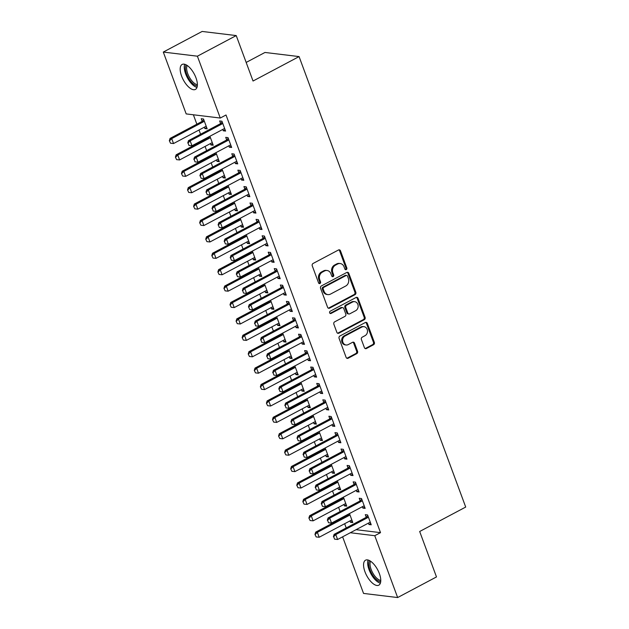 <?xml version="1.0" encoding="UTF-8"?>
<svg xmlns="http://www.w3.org/2000/svg" width="629" height="629" viewBox="0 0 629 629"><rect width="100%" height="100%" fill="white"/><g stroke="black" fill="none" stroke-linecap="round" stroke-linejoin="round"><path stroke-width="0.94" d="M346.249 269.605A1.242 1.069 96.9 0 0 346.823 267.954L340.493 250.845A1.777 1.525 96.9 0 0 338.488 249.98L313.069 263.472A1.777 1.525 96.9 0 0 312.259 265.831L318.589 282.94A1.242 1.069 96.9 0 0 320.562 281.894L319.744 279.677A5.692 4.89 96.9 0 1 322.355 272.129L324.47 271.005A5.692 4.89 96.9 0 1 327.064 270.501A5.692 4.89 96.9 0 1 330.893 273.757L331.719 275.974A1.242 1.069 96.9 0 0 333.692 274.92L332.875 272.711A5.692 4.89 96.9 0 1 335.485 265.155L337.6 264.031A5.692 4.89 96.9 0 1 340.195 263.535A5.692 4.89 96.9 0 1 344.032 266.79L344.849 269A1.242 1.069 96.9 0 0 346.249 269.605M345.242 269.534A1.242 1.069 96.9 0 0 345.903 267.844L339.574 250.735A1.777 1.525 96.9 0 0 338.827 249.855M318.974 283.475A1.242 1.069 96.9 0 0 319.642 281.784L318.824 279.567L319.744 279.677M332.112 276.508A1.242 1.069 96.9 0 0 332.772 274.81L331.955 272.593L332.875 272.711M364.977 571.808A14.137 6.211 62 0 1 365.535 560.195A14.137 6.211 62 0 1 379.35 573.554A14.137 6.211 62 0 1 378.792 585.174A14.137 6.211 62 0 1 364.977 571.808M181.592 76.062A14.137 6.211 62 0 1 182.151 64.441A14.137 6.211 62 0 1 195.965 77.807A14.137 6.211 62 0 1 195.407 89.42A14.137 6.211 62 0 1 181.592 76.062M364.403 347.672A1.777 1.525 96.9 0 0 366.408 348.529L373.54 344.747A1.777 1.525 96.9 0 0 374.357 342.388L367.328 323.385A1.777 1.525 96.9 0 0 365.323 322.52L339.904 336.012A1.777 1.525 96.9 0 0 339.086 338.371L346.115 357.374A1.777 1.525 96.9 0 0 348.128 358.239L356.737 353.663A1.777 1.525 96.9 0 0 357.555 351.304L354.544 343.175A1.777 1.525 96.9 0 0 352.539 342.31L348.269 344.582A4.757 4.088 96.9 0 1 346.099 344.999A4.757 4.088 96.9 0 1 342.608 341.06A4.757 4.088 96.9 0 1 345.085 335.965L361.817 327.08A4.757 4.088 96.9 0 1 363.979 326.663A4.757 4.088 96.9 0 1 367.47 330.602A4.757 4.088 96.9 0 1 365.001 335.697L362.21 337.175A1.777 1.525 96.9 0 0 361.392 339.534L364.403 347.672M356.061 529.689L380.521 532.653L226.023 114.989L220.268 118.04L186.176 113.912L163.296 52.065L197.396 56.193L220.268 118.04M380.521 532.653L374.766 535.704L397.646 597.55L363.546 593.422L342.616 536.828M163.296 52.065L202.137 31.45L236.229 35.578L253.039 81.023L299.074 56.586L465.704 507.06L419.677 531.489L436.487 576.935L397.646 597.55M236.229 35.578L197.396 56.193M355.015 294.663A1.777 1.525 96.9 0 0 355.833 292.304L348.804 273.308A1.777 1.525 96.9 0 0 346.799 272.443L321.38 285.936A1.777 1.525 96.9 0 0 320.562 288.294L327.591 307.298A1.777 1.525 96.9 0 0 329.604 308.155L355.015 294.663L354.096 294.553A1.777 1.525 96.9 0 0 354.913 292.194L347.884 273.198A1.777 1.525 96.9 0 0 347.137 272.318M358.066 298.343L365.095 317.346A1.777 1.525 96.9 0 1 364.277 319.705L338.866 333.197A1.777 1.525 96.9 0 1 336.853 332.332L333.85 324.202A1.777 1.525 96.9 0 1 334.667 321.844L344.975 316.371A1.777 1.525 96.9 0 0 345.785 314.013L343.796 308.619A1.777 1.525 96.9 0 0 341.783 307.762L331.051 313.454A1.242 1.069 96.9 0 1 330.217 311.198L356.061 297.486A1.777 1.525 96.9 0 1 358.066 298.343L357.146 298.232L364.175 317.236L365.095 317.346M299.074 56.586L264.974 52.459L246.167 62.436M362.351 506.722L362.862 508.106L365.166 508.381L361.526 498.538L359.222 498.262L360.158 500.802M341.563 498.129L341.728 498.569M343.914 504.489L344.425 505.873L346.264 504.89M343.403 497.154L346.728 506.148L344.425 505.873M350.211 473.912L350.723 475.296L353.026 475.571L349.386 465.727L347.082 465.452L348.018 467.992M329.431 465.318L329.588 465.759M331.782 471.679L332.293 473.063L334.133 472.088M331.271 464.344L334.597 473.338L332.293 473.063M338.072 441.102L338.583 442.486L340.887 442.761L337.246 432.917L334.942 432.642L335.886 435.182M317.291 432.508L317.456 432.949M319.642 438.869L320.153 440.253L321.993 439.278M319.131 431.533L322.457 440.528L320.153 440.253M325.94 408.292L326.451 409.676L328.755 409.951L325.114 400.115L322.811 399.832L323.746 402.371M305.151 399.698L305.317 400.138M307.51 406.059L308.021 407.443L309.861 406.468M306.991 398.723L310.325 407.726L308.021 407.443M313.8 375.482L314.311 376.865L316.615 377.148L312.975 367.305L310.671 367.022L311.614 369.561M293.02 366.888L293.177 367.328M295.371 373.249L295.882 374.632L297.721 373.657M294.859 365.913L298.185 374.915L295.882 374.632M301.668 342.679L302.179 344.055L304.483 344.338L300.843 334.494L298.539 334.211L299.475 336.751M280.88 334.085L281.045 334.518M283.231 340.446L283.742 341.822L285.582 340.847M282.72 333.103L286.046 342.105L283.742 341.822M289.529 309.869L290.04 311.245L292.343 311.528L288.703 301.684L286.399 301.401L287.335 303.941M268.748 301.275L268.905 301.708M271.099 307.636L271.61 309.012L273.45 308.037M270.588 300.3L273.914 309.295L271.61 309.012M277.389 277.059L277.9 278.435L280.204 278.718L276.563 268.874L274.26 268.599L275.203 271.138M256.608 268.465L256.774 268.905M258.959 274.826L259.47 276.202L261.31 275.227M258.448 267.49L261.774 276.485L259.47 276.202M265.257 244.249L265.768 245.632L268.072 245.908L264.432 236.064L262.128 235.789L263.064 238.328M244.469 235.655L244.634 236.095M246.827 242.016L247.339 243.399L249.178 242.417M246.309 234.68L249.642 243.675L247.339 243.399M253.117 211.438L253.629 212.822L255.932 213.097L252.292 203.253L249.988 202.978L250.932 205.518M232.337 202.845L232.494 203.285M234.688 209.205L235.199 210.589L237.039 209.614M234.177 201.87L237.503 210.864L235.199 210.589M240.986 178.628L241.497 180.012L243.8 180.287L240.16 170.443L237.856 170.168L238.792 172.708M220.197 170.034L220.362 170.475M222.556 176.395L223.059 177.779L224.899 176.804M222.037 169.059L225.363 178.054L223.059 177.779M228.846 145.818L229.357 147.202L231.661 147.477L228.02 137.641L225.717 137.358L226.652 139.897M208.065 137.224L208.223 137.665M210.416 143.585L210.927 144.969L212.767 143.994M209.905 136.249L213.231 145.244L210.927 144.969M193.378 114.785L196.861 124.188M199.016 130.014L200.572 134.236M202.727 140.055L202.923 140.597M205.078 146.415L206.642 150.638M208.797 156.464L208.993 156.998M211.147 162.825L212.712 167.039M214.866 172.865L215.063 173.4M217.217 179.226L218.782 183.448M220.936 189.274L221.133 189.809M223.287 195.635L224.844 199.849M226.998 205.675L227.203 206.21M229.357 212.036L230.914 216.258M233.068 222.084L233.265 222.619M235.419 228.445L236.984 232.659M239.138 238.485L239.334 239.02M241.489 244.846L243.053 249.068M245.208 254.894L245.404 255.429M247.559 261.255L249.123 265.469M251.278 271.296L251.474 271.83M253.629 277.656L255.185 281.878M257.34 287.697L257.544 288.239M259.698 294.058L261.255 298.28M263.409 304.106L263.606 304.64M265.76 310.467L267.325 314.681M269.479 320.507L269.676 321.042M271.83 326.868L273.395 331.09M275.549 336.916L275.746 337.451M277.9 343.277L279.457 347.491M281.619 353.317L281.816 353.852M283.97 359.678L285.527 363.9M287.681 369.726L287.885 370.261M290.04 376.087L291.597 380.301M293.751 386.127L293.947 386.662M296.102 392.488L297.666 396.71M299.821 402.536L300.017 403.071M302.172 408.897L303.736 413.111M305.891 418.938L306.087 419.472M308.241 425.298L309.798 429.521M311.96 435.339L312.157 435.873M314.311 441.7L315.868 445.922M318.022 451.748L318.227 452.282M320.381 458.109L321.938 462.323M324.092 468.149L324.289 468.684M326.443 474.51L328.008 478.732M330.162 484.558L330.359 485.093M332.513 490.919L334.078 495.133M336.232 500.959L336.429 501.494M338.583 507.32L340.14 511.542M342.302 517.368L342.498 517.903M344.653 523.729L346.209 527.943M204.346 127.184L204.857 128.56L207.161 128.843L203.521 118.999L201.217 118.724L202.153 121.263M222.776 129.417L223.287 130.793L225.591 131.076L221.951 121.232L219.647 120.957L220.59 123.496M214.127 153.633L214.292 154.074M216.486 159.994L216.997 161.37L218.837 160.395M215.967 152.658L219.301 161.653L216.997 161.37M234.916 162.227L235.427 163.603L237.731 163.886L234.09 154.042L231.787 153.759L232.722 156.299M226.267 186.443L226.432 186.876M228.618 192.804L229.129 194.18L230.969 193.205M228.107 185.461L231.433 194.463L229.129 194.18M247.048 195.037L247.559 196.413L249.862 196.696L246.222 186.852L243.918 186.569L244.862 189.109M238.407 219.254L238.564 219.686M240.758 225.614L241.269 226.99L243.108 226.015M240.247 218.271L243.572 227.273L241.269 226.99M259.187 227.84L259.698 229.223L262.002 229.506L258.362 219.663L256.058 219.379L256.994 221.919M250.539 252.056L250.704 252.496M252.889 258.417L253.401 259.801L255.24 258.826M252.378 251.081L255.704 260.084L253.401 259.801M271.327 260.65L271.838 262.034L274.142 262.309L270.501 252.473L268.198 252.19L269.133 254.729M262.678 284.866L262.836 285.307M265.029 291.227L265.54 292.611L267.38 291.636M264.518 283.891L267.844 292.886L265.54 292.611M283.459 293.46L283.97 294.844L286.274 295.119L282.633 285.275L280.33 285L281.273 287.539M274.81 317.676L274.975 318.117M277.169 324.037L277.68 325.421L279.52 324.446M276.65 316.702L279.984 325.696L277.68 325.421M295.599 326.27L296.11 327.654L298.413 327.929L294.773 318.085L292.469 317.81L293.405 320.35M286.95 350.487L287.115 350.927M289.301 356.847L289.812 358.231L291.652 357.248M288.79 349.512L292.115 358.506L289.812 358.231M307.73 359.08L308.241 360.464L310.545 360.739L306.905 350.896L304.601 350.62L305.545 353.16M299.089 383.297L299.247 383.737M301.44 389.658L301.951 391.041L303.791 390.059M300.929 382.322L304.255 391.317L301.951 391.041M319.87 391.891L320.381 393.274L322.685 393.55L319.045 383.706L316.741 383.431L317.676 385.97M311.221 416.107L311.386 416.547M313.572 422.468L314.083 423.844L315.923 422.869M313.061 415.132L316.387 424.127L314.083 423.844M332.01 424.701L332.521 426.077L334.825 426.36L331.184 416.516L328.881 416.241L329.816 418.78M323.361 448.917L323.518 449.35M325.712 455.278L326.223 456.654L328.063 455.679M325.201 447.942L328.527 456.937L326.223 456.654M344.142 457.511L344.653 458.887L346.956 459.17L343.316 449.326L341.012 449.043L341.956 451.583M335.493 481.728L335.658 482.16M337.852 488.088L338.363 489.464L340.203 488.489M337.333 480.745L340.666 489.747L338.363 489.464M356.281 490.321L356.792 491.697L359.096 491.98L355.456 482.136L353.152 481.853L354.088 484.393M347.633 514.53L347.798 514.97M349.983 520.891L350.495 522.274L352.334 521.299M349.472 513.555L352.798 522.557L350.495 522.274M368.413 523.124L368.924 524.507L371.228 524.79L367.588 514.947L365.284 514.664L366.227 517.203M350.306 532.739L374.766 535.704M204.857 128.56L206.697 127.585M223.287 130.793L225.127 129.818M229.357 147.202L231.197 146.227M235.427 163.603L237.267 162.628M241.497 180.012L243.337 179.037M247.559 196.413L249.398 195.438M253.629 212.822L255.468 211.839M259.698 229.223L261.538 228.248M265.768 245.632L267.608 244.65M271.838 262.034L273.678 261.059M277.9 278.435L279.74 277.46M283.97 294.844L285.81 293.869M290.04 311.245L291.88 310.27M296.11 327.654L297.949 326.679M302.179 344.055L304.019 343.08M308.241 360.464L310.081 359.481M314.311 376.865L316.151 375.89M320.381 393.274L322.221 392.292M326.451 409.676L328.291 408.701M332.521 426.077L334.361 425.102M338.583 442.486L340.423 441.511M344.653 458.887L346.493 457.912M350.723 475.296L352.562 474.321M356.792 491.697L358.632 490.722M362.862 508.106L364.702 507.123M368.924 524.507L370.764 523.532M340.195 263.535L339.275 263.417A5.692 4.89 96.9 0 0 336.68 263.921L337.6 264.031M331.955 272.593A5.692 4.89 96.9 0 1 334.565 265.045L336.68 263.921M327.064 270.501L326.144 270.391A5.692 4.89 96.9 0 0 323.55 270.895L324.47 271.005M318.824 279.567A5.692 4.89 96.9 0 1 321.435 272.019L323.55 270.895M328.338 308.171A1.777 1.525 96.9 0 0 328.676 308.045L354.096 294.553M347.483 276.123A1.242 1.069 96.9 0 0 346.076 275.526L323.77 287.367A1.242 1.069 96.9 0 0 323.196 289.018L324.061 291.353A5.692 4.89 96.9 0 0 327.898 294.608A5.692 4.89 96.9 0 0 330.484 294.105L345.738 286.014A5.692 4.89 96.9 0 0 348.348 278.458L347.483 276.123M346.642 275.416L345.722 275.305A1.242 1.069 96.9 0 0 345.156 275.416L346.076 275.526M327.898 294.608L326.97 294.498A5.692 4.89 96.9 0 1 323.141 291.243L322.276 288.908A1.242 1.069 96.9 0 1 322.85 287.256L345.156 275.416M337.6 333.213A1.777 1.525 96.9 0 0 337.946 333.087L363.358 319.595A1.777 1.525 96.9 0 0 364.175 317.236M342.593 307.605L341.673 307.487A1.777 1.525 96.9 0 0 340.863 307.644L330.131 313.344L331.051 313.454M355.668 310.695A4.757 4.088 96.9 0 0 358.137 305.6A4.757 4.088 96.9 0 0 354.646 301.661A4.757 4.088 96.9 0 0 352.484 302.077L346.587 305.207A1.777 1.525 96.9 0 0 345.769 307.573L347.766 312.967A1.777 1.525 96.9 0 0 349.771 313.824L355.668 310.695M354.646 301.661L353.726 301.55A4.757 4.088 96.9 0 0 351.556 301.967L352.484 302.077M348.961 313.981L348.041 313.871A1.777 1.525 96.9 0 1 346.846 312.849L344.849 307.455A1.777 1.525 96.9 0 1 345.667 305.096L351.556 301.967M357.146 298.232A1.777 1.525 96.9 0 0 356.399 297.352M363.979 326.663L363.059 326.553A4.757 4.088 96.9 0 0 360.889 326.97L361.817 327.08M346.099 344.999L345.179 344.889A4.757 4.088 96.9 0 1 341.689 340.942A4.757 4.088 96.9 0 1 344.157 335.855L360.889 326.97M346.862 358.255A1.777 1.525 96.9 0 0 347.208 358.121L355.817 353.553A1.777 1.525 96.9 0 0 356.635 351.194L353.624 343.064A1.777 1.525 96.9 0 0 352.877 342.184M365.15 348.545A1.777 1.525 96.9 0 0 365.488 348.419L372.62 344.629A1.777 1.525 96.9 0 0 373.437 342.27L366.408 323.275A1.777 1.525 96.9 0 0 365.661 322.394M203.749 119.62L202.106 121.311A1.816 1.557 -83.1 0 1 201.705 121.617L170.058 138.419L171.717 138.616L173.533 143.538L205.18 126.743A1.816 1.557 -83.1 0 1 205.644 126.586L206.288 126.492M169.335 140.723L170.522 143.215L169.335 140.723L170.058 138.419M204.26 121.004L203.765 121.507A1.816 1.557 -83.1 0 1 203.364 121.822L171.717 138.616L169.61 140.754M173.533 143.538L170.522 143.215M188.04 142.987L188.952 145.448L188.04 142.987L190.147 140.849L188.488 140.652L220.134 123.85A1.816 1.557 96.9 0 0 220.543 123.543L222.179 121.853M224.726 128.725L224.073 128.819A1.816 1.557 96.9 0 0 223.609 128.976L191.963 145.771L190.147 140.849L221.793 124.055A1.816 1.557 96.9 0 0 222.202 123.74L222.69 123.237M188.952 145.448L191.963 145.771M188.488 140.652L187.764 142.956M209.268 136.587L208.175 137.712A1.816 1.557 -83.1 0 1 207.767 138.026L176.128 154.82L177.787 155.025L179.603 159.947L211.25 143.145A1.816 1.557 -83.1 0 1 211.714 142.987L212.358 142.893M175.405 157.124L176.584 159.624L175.405 157.124L176.128 154.82M210.33 137.405L209.834 137.916A1.816 1.557 -83.1 0 1 209.426 138.223L177.787 155.025L175.68 157.164M179.603 159.947L176.584 159.624M215.338 152.989L214.245 154.121A1.816 1.557 -83.1 0 1 213.836 154.427L182.19 171.222L183.849 171.426L185.673 176.348L217.319 159.546A1.816 1.557 -83.1 0 1 217.783 159.396L218.428 159.302M181.466 173.533L182.654 176.026L181.466 173.533L182.19 171.222M216.4 153.814L215.904 154.317A1.816 1.557 -83.1 0 1 215.495 154.632L183.849 171.426L181.742 173.565M185.673 176.348L182.654 176.026M194.109 159.396L195.021 161.857L194.109 159.396L196.217 157.258L194.558 157.053L226.204 140.251A1.816 1.557 96.9 0 0 226.605 139.945L228.248 138.254M230.788 145.126L230.143 145.22A1.816 1.557 96.9 0 0 229.679 145.378L198.033 162.172L196.217 157.258L227.863 140.456A1.816 1.557 96.9 0 0 228.264 140.149L228.759 139.638M195.021 161.857L198.033 162.172M194.558 157.053L193.834 159.357M200.179 175.798L201.083 178.259L200.179 175.798L202.279 173.659L200.627 173.455L232.266 156.66A1.816 1.557 96.9 0 0 232.675 156.354L234.318 154.655M236.858 161.535L236.213 161.629A1.816 1.557 96.9 0 0 235.749 161.779L204.103 178.581L202.279 173.659L233.925 156.857A1.816 1.557 96.9 0 0 234.334 156.55L234.829 156.039M201.083 178.259L204.103 178.581M200.627 173.455L199.896 175.766M197.317 85.898A12.234 5.378 62 0 1 193.245 84.011A12.234 5.378 62 0 1 186.145 64.842M187.19 65.471A11.33 4.977 -118 0 0 193.929 82.942A11.33 4.977 -118 0 0 197.388 84.671M184.698 64.268A14.05 6.172 -118 0 0 193.307 85.371A14.05 6.172 -118 0 0 196.987 87.415M380.702 581.644A12.234 5.378 62 0 1 376.629 579.757A12.234 5.378 62 0 1 369.53 560.588M370.575 561.217A11.33 4.977 -118 0 0 377.314 578.696A11.33 4.977 -118 0 0 380.765 580.425M368.083 560.014A14.05 6.172 -118 0 0 376.692 581.125A14.05 6.172 -118 0 0 380.364 583.162M221.408 169.398L220.315 170.522A1.816 1.557 -83.1 0 1 219.906 170.829L188.26 187.631L189.919 187.827L191.743 192.749L223.389 175.955A1.816 1.557 -83.1 0 1 223.853 175.798L224.498 175.703M187.536 189.934L188.724 192.435L187.536 189.934L188.26 187.631M222.469 170.215L221.974 170.726A1.816 1.557 -83.1 0 1 221.565 171.033L189.919 187.827L187.812 189.974M191.743 192.749L188.724 192.435M227.478 185.799L226.385 186.931A1.816 1.557 -83.1 0 1 225.976 187.238L194.33 204.032L195.989 204.236L197.805 209.158L229.451 192.356A1.816 1.557 -83.1 0 1 229.915 192.207L230.568 192.112M193.606 206.343L194.793 208.836L193.606 206.343L194.33 204.032M228.531 186.616L228.044 187.127A1.816 1.557 -83.1 0 1 227.635 187.434L195.989 204.236L193.881 206.375M197.805 209.158L194.793 208.836M206.241 192.207L207.153 194.66L206.241 192.207L208.348 190.06L206.689 189.864L238.336 173.061A1.816 1.557 96.9 0 0 238.745 172.755L240.388 171.064M242.928 177.936L242.283 178.031A1.816 1.557 96.9 0 0 241.819 178.188L210.172 194.982L208.348 190.06L239.995 173.266A1.816 1.557 96.9 0 0 240.404 172.959L240.899 172.448M207.153 194.66L210.172 194.982M206.689 189.864L205.966 192.167M212.311 208.608L213.223 211.069L212.311 208.608L214.418 206.469L212.759 206.265L244.406 189.471A1.816 1.557 96.9 0 0 244.815 189.164L246.45 187.466M248.998 194.337L248.353 194.44A1.816 1.557 96.9 0 0 247.889 194.589L216.242 211.391L214.418 206.469L246.065 189.667A1.816 1.557 96.9 0 0 246.474 189.36L246.969 188.849M213.223 211.069L216.242 211.391M212.759 206.265L212.036 208.576M233.548 202.2L232.447 203.332A1.816 1.557 -83.1 0 1 232.046 203.639L200.399 220.441L202.058 220.637L203.875 225.559L235.521 208.765A1.816 1.557 -83.1 0 1 235.985 208.608L236.63 208.513M199.676 222.745L200.863 225.237L199.676 222.745L200.399 220.441M234.601 203.025L234.106 203.537A1.816 1.557 -83.1 0 1 233.705 203.843L202.058 220.637L199.951 222.776M203.875 225.559L200.863 225.237M218.381 225.009L219.293 227.47L218.381 225.009L220.488 222.87L218.829 222.674L250.476 205.872A1.816 1.557 96.9 0 0 250.885 205.565L252.52 203.875M255.067 210.746L254.415 210.841A1.816 1.557 96.9 0 0 253.951 210.998L222.304 227.792L220.488 222.87L252.135 206.076A1.816 1.557 96.9 0 0 252.543 205.769L253.031 205.258M219.293 227.47L222.304 227.792M218.829 222.674L218.106 224.978M239.61 218.609L238.517 219.733A1.816 1.557 -83.1 0 1 238.108 220.048L206.469 236.842L208.128 237.047L209.944 241.968L241.591 225.166A1.816 1.557 -83.1 0 1 242.055 225.017L242.7 224.915M205.738 239.154L206.925 241.646L205.738 239.154L206.469 236.842M240.671 219.427L240.176 219.938A1.816 1.557 -83.1 0 1 239.767 220.244L208.128 237.047L206.021 239.185M209.944 241.968L206.925 241.646M224.451 241.418L225.363 243.879L224.451 241.418L226.558 239.279L224.899 239.075L256.546 222.281A1.816 1.557 96.9 0 0 256.947 221.966L258.59 220.276M261.129 227.148L260.485 227.25A1.816 1.557 96.9 0 0 260.021 227.399L228.374 244.201L226.558 239.279L258.204 222.477A1.816 1.557 96.9 0 0 258.605 222.171L259.101 221.66M225.363 243.879L228.374 244.201M224.899 239.075L224.176 241.387M245.68 235.01L244.587 236.142A1.816 1.557 -83.1 0 1 244.178 236.449L212.531 253.251L214.19 253.448L216.014 258.37L247.661 241.575A1.816 1.557 -83.1 0 1 248.125 241.418L248.769 241.324M211.808 255.555L212.995 258.047L211.808 255.555L212.531 253.251M246.741 235.836L246.246 236.339A1.816 1.557 -83.1 0 1 245.837 236.653L214.19 253.448L212.083 255.586M216.014 258.37L212.995 258.047M251.749 251.419L250.657 252.543A1.816 1.557 -83.1 0 1 250.248 252.858L218.601 269.652L220.26 269.857L222.084 274.779L253.731 257.976A1.816 1.557 -83.1 0 1 254.195 257.819L254.839 257.725M217.878 271.964L219.065 274.456L217.878 271.964L218.601 269.652M252.811 252.237L252.315 252.748A1.816 1.557 -83.1 0 1 251.907 253.055L220.26 269.857L218.153 271.995M222.084 274.779L219.065 274.456M257.819 267.82L256.726 268.953A1.816 1.557 -83.1 0 1 256.317 269.259L224.671 286.061L226.33 286.258L228.146 291.18L259.793 274.386A1.816 1.557 -83.1 0 1 260.257 274.228L260.909 274.134M223.948 288.365L225.135 290.857L223.948 288.365L224.671 286.061M258.873 268.646L258.385 269.149A1.816 1.557 -83.1 0 1 257.976 269.464L226.33 286.258L224.223 288.397M228.146 291.18L225.135 290.857M263.889 284.229L262.788 285.354A1.816 1.557 -83.1 0 1 262.387 285.66L230.741 302.463L232.4 302.667L234.216 307.589L265.863 290.787A1.816 1.557 -83.1 0 1 266.326 290.629L266.971 290.535M230.017 304.766L231.205 307.267L230.017 304.766L230.741 302.463M264.943 285.047L264.447 285.558A1.816 1.557 -83.1 0 1 264.046 285.865L232.4 302.667L230.293 304.806M234.216 307.589L231.205 307.267M269.951 300.631L268.858 301.763A1.816 1.557 -83.1 0 1 268.449 302.069L236.811 318.864L238.47 319.068L240.286 323.99L271.932 307.188A1.816 1.557 -83.1 0 1 272.396 307.038L273.041 306.944M236.079 321.175L237.267 323.668L236.079 321.175L236.811 318.864M271.013 301.456L270.517 301.959A1.816 1.557 -83.1 0 1 270.108 302.266L238.47 319.068L236.362 321.207M240.286 323.99L237.267 323.668M276.021 317.04L274.928 318.164A1.816 1.557 -83.1 0 1 274.519 318.471L242.873 335.273L244.532 335.469L246.356 340.391L278.002 323.597A1.816 1.557 -83.1 0 1 278.466 323.44L279.111 323.345M242.149 337.576L243.337 340.077L242.149 337.576L242.873 335.273M277.082 317.857L276.587 318.368A1.816 1.557 -83.1 0 1 276.178 318.675L244.532 335.469L242.424 337.616M246.356 340.391L243.337 340.077M282.091 333.441L280.998 334.573A1.816 1.557 -83.1 0 1 280.589 334.88L248.942 351.674L250.601 351.878L252.426 356.8L284.072 339.998A1.816 1.557 -83.1 0 1 284.536 339.849L285.181 339.746M248.219 353.985L249.406 356.478L248.219 353.985L248.942 351.674M283.152 334.258L282.657 334.77A1.816 1.557 -83.1 0 1 282.248 335.076L250.601 351.878L248.494 354.017M252.426 356.8L249.406 356.478M288.161 349.842L287.068 350.974A1.816 1.557 -83.1 0 1 286.659 351.281L255.012 368.083L256.671 368.279L258.488 373.201L290.134 356.407A1.816 1.557 -83.1 0 1 290.598 356.25L291.251 356.156M254.289 370.387L255.476 372.879L254.289 370.387L255.012 368.083M289.214 350.668L288.727 351.179A1.816 1.557 -83.1 0 1 288.318 351.485L256.671 368.279L254.564 370.418M258.488 373.201L255.476 372.879M294.23 366.251L293.13 367.375A1.816 1.557 -83.1 0 1 292.729 367.69L261.082 384.484L262.741 384.689L264.557 389.61L296.204 372.808A1.816 1.557 -83.1 0 1 296.668 372.659L297.313 372.557M260.359 386.796L261.546 389.288L260.359 386.796L261.082 384.484M295.284 367.069L294.789 367.58A1.816 1.557 -83.1 0 1 294.388 367.886L262.741 384.689L260.634 386.827M264.557 389.61L261.546 389.288M300.292 382.652L299.2 383.784A1.816 1.557 -83.1 0 1 298.791 384.091L267.152 400.893L268.803 401.09L270.627 406.012L302.274 389.217A1.816 1.557 -83.1 0 1 302.738 389.06L303.382 388.966M266.421 403.197L267.608 405.689L266.421 403.197L267.152 400.893M301.354 383.478L300.859 383.981A1.816 1.557 -83.1 0 1 300.45 384.295L268.803 401.09L266.704 403.228M270.627 406.012L267.608 405.689M306.362 399.061L305.269 400.186A1.816 1.557 -83.1 0 1 304.861 400.5L273.214 417.294L274.873 417.499L276.697 422.421L308.344 405.619A1.816 1.557 -83.1 0 1 308.808 405.461L309.452 405.367M272.491 419.598L273.678 422.098L272.491 419.598L273.214 417.294M307.424 399.879L306.928 400.39A1.816 1.557 -83.1 0 1 306.52 400.697L274.873 417.499L272.766 419.637M276.697 422.421L273.678 422.098M312.432 415.462L311.339 416.595A1.816 1.557 -83.1 0 1 310.93 416.901L279.284 433.703L280.943 433.9L282.767 438.822L314.414 422.028A1.816 1.557 -83.1 0 1 314.877 421.87L315.522 421.776M278.561 436.007L279.748 438.499L278.561 436.007L279.284 433.703M313.494 416.288L312.998 416.791A1.816 1.557 -83.1 0 1 312.589 417.106L280.943 433.9L278.836 436.039M282.767 438.822L279.748 438.499M318.502 431.871L317.409 432.996A1.816 1.557 -83.1 0 1 317 433.302L285.354 450.105L287.013 450.309L288.829 455.223L320.476 438.429A1.816 1.557 -83.1 0 1 320.939 438.271L321.592 438.177M284.63 452.408L285.818 454.909L284.63 452.408L285.354 450.105M319.556 432.689L319.068 433.2A1.816 1.557 -83.1 0 1 318.659 433.507L287.013 450.309L284.906 452.448M288.829 455.223L285.818 454.909M324.572 448.273L323.471 449.405A1.816 1.557 -83.1 0 1 323.07 449.711L291.424 466.506L293.083 466.71L294.899 471.632L326.545 454.83A1.816 1.557 -83.1 0 1 327.009 454.681L327.654 454.586M290.7 468.817L291.887 471.31L290.7 468.817L291.424 466.506M325.625 449.09L325.13 449.601A1.816 1.557 -83.1 0 1 324.729 449.908L293.083 466.71L290.975 468.849M294.899 471.632L291.887 471.31M230.521 257.819L231.425 260.28L230.521 257.819L232.62 255.681L230.961 255.484L262.608 238.682A1.816 1.557 96.9 0 0 263.016 238.375L264.66 236.685M267.199 243.557L266.554 243.651A1.816 1.557 96.9 0 0 266.091 243.808L234.444 260.603L232.62 255.681L264.266 238.886A1.816 1.557 96.9 0 0 264.675 238.572L265.171 238.069M231.425 260.28L234.444 260.603M230.961 255.484L230.238 257.788M236.583 274.228L237.495 276.689L236.583 274.228L238.69 272.09L237.031 271.885L268.677 255.091A1.816 1.557 96.9 0 0 269.086 254.776L270.729 253.086M273.269 259.958L272.624 260.052A1.816 1.557 96.9 0 0 272.16 260.209L240.514 277.012L238.69 272.09L270.336 255.288A1.816 1.557 96.9 0 0 270.745 254.981L271.241 254.47M237.495 276.689L240.514 277.012M237.031 271.885L236.307 274.189M242.652 290.629L243.565 293.09L242.652 290.629L244.76 288.491L243.101 288.294L274.747 271.492A1.816 1.557 96.9 0 0 275.156 271.185L276.791 269.495M279.339 276.367L278.694 276.461A1.816 1.557 96.9 0 0 278.23 276.611L246.584 293.413L244.76 288.491L276.406 271.697A1.816 1.557 96.9 0 0 276.815 271.382L277.31 270.879M243.565 293.09L246.584 293.413M243.101 288.294L242.377 290.598M248.722 307.038L249.634 309.499L248.722 307.038L250.829 304.9L249.17 304.695L280.817 287.893A1.816 1.557 96.9 0 0 281.226 287.587L282.861 285.896M285.409 292.768L284.756 292.862A1.816 1.557 96.9 0 0 284.292 293.02L252.646 309.814L250.829 304.9L282.476 288.098A1.816 1.557 96.9 0 0 282.885 287.791L283.372 287.28M249.634 309.499L252.646 309.814M249.17 304.695L248.447 306.999M254.792 323.44L255.704 325.901L254.792 323.44L256.899 321.301L255.24 321.097L286.887 304.302A1.816 1.557 96.9 0 0 287.288 303.996L288.931 302.297M291.471 309.177L290.826 309.271A1.816 1.557 96.9 0 0 290.362 309.421L258.716 326.223L256.899 321.301L288.546 304.499A1.816 1.557 96.9 0 0 288.947 304.192L289.442 303.681M255.704 325.901L258.716 326.223M255.24 321.097L254.517 323.408M260.862 339.841L261.766 342.302L260.862 339.841L262.961 337.702L261.302 337.506L292.949 320.704A1.816 1.557 96.9 0 0 293.358 320.397L295.001 318.706M297.541 325.578L296.896 325.673A1.816 1.557 96.9 0 0 296.432 325.83L264.785 342.624L262.961 337.702L294.608 320.908A1.816 1.557 96.9 0 0 295.017 320.601L295.512 320.09M261.766 342.302L264.785 342.624M261.302 337.506L260.579 339.809M266.924 356.25L267.836 358.711L266.924 356.25L269.031 354.111L267.372 353.907L299.019 337.113A1.816 1.557 96.9 0 0 299.428 336.806L301.071 335.108M303.61 341.979L302.966 342.082A1.816 1.557 96.9 0 0 302.502 342.231L270.855 359.033L269.031 354.111L300.678 337.309A1.816 1.557 96.9 0 0 301.087 337.002L301.582 336.491M267.836 358.711L270.855 359.033M267.372 353.907L266.649 356.218M272.994 372.651L273.906 375.112L272.994 372.651L275.101 370.512L273.442 370.316L305.089 353.514A1.816 1.557 96.9 0 0 305.497 353.207L307.133 351.517M309.68 358.388L309.036 358.483A1.816 1.557 96.9 0 0 308.572 358.64L276.925 375.434L275.101 370.512L306.748 353.718A1.816 1.557 96.9 0 0 307.156 353.412L307.652 352.9M273.906 375.112L276.925 375.434M273.442 370.316L272.719 372.62M279.064 389.06L279.976 391.521L279.064 389.06L281.171 386.921L279.512 386.717L311.158 369.923A1.816 1.557 96.9 0 0 311.567 369.608L313.203 367.918M315.75 374.79L315.098 374.892A1.816 1.557 96.9 0 0 314.634 375.041L282.987 391.843L281.171 386.921L312.817 370.119A1.816 1.557 96.9 0 0 313.226 369.813L313.714 369.302M279.976 391.521L282.987 391.843M279.512 386.717L278.789 389.029M285.134 405.461L286.046 407.922L285.134 405.461L287.241 403.323L285.582 403.126L317.228 386.324A1.816 1.557 96.9 0 0 317.629 386.017L319.273 384.327M321.812 391.199L321.167 391.293A1.816 1.557 96.9 0 0 320.704 391.45L289.057 408.245L287.241 403.323L318.887 386.528A1.816 1.557 96.9 0 0 319.288 386.214L319.784 385.711M286.046 407.922L289.057 408.245M285.582 403.126L284.858 405.43M291.203 421.87L292.108 424.331L291.203 421.87L293.303 419.732L291.644 419.527L323.29 402.733A1.816 1.557 96.9 0 0 323.699 402.418L325.342 400.728M327.882 407.6L327.237 407.694A1.816 1.557 96.9 0 0 326.773 407.851L295.127 424.654L293.303 419.732L324.949 402.93A1.816 1.557 96.9 0 0 325.358 402.623L325.853 402.112M292.108 424.331L295.127 424.654M291.644 419.527L290.92 421.831M297.265 438.271L298.177 440.732L297.265 438.271L299.373 436.133L297.714 435.936L329.36 419.134A1.816 1.557 96.9 0 0 329.769 418.828L331.412 417.137M333.952 424.009L333.307 424.103A1.816 1.557 96.9 0 0 332.843 424.253L301.197 441.055L299.373 436.133L331.019 419.339A1.816 1.557 96.9 0 0 331.428 419.024L331.923 418.521M298.177 440.732L301.197 441.055M297.714 435.936L296.99 438.24M303.335 454.681L304.247 457.141L303.335 454.681L305.442 452.534L303.783 452.337L335.43 435.535A1.816 1.557 96.9 0 0 335.839 435.229L337.474 433.538M340.022 440.41L339.377 440.504A1.816 1.557 96.9 0 0 338.905 440.662L307.267 457.456L305.442 452.534L337.089 435.74A1.816 1.557 96.9 0 0 337.498 435.433L337.985 434.922M304.247 457.141L307.267 457.456M303.783 452.337L303.06 454.641M309.405 471.082L310.317 473.543L309.405 471.082L311.512 468.943L309.853 468.739L341.5 451.944A1.816 1.557 96.9 0 0 341.909 451.638L343.544 449.939M346.092 456.819L345.439 456.913A1.816 1.557 96.9 0 0 344.975 457.063L313.328 473.865L311.512 468.943L343.159 452.141A1.816 1.557 96.9 0 0 343.568 451.834L344.055 451.323M310.317 473.543L313.328 473.865M309.853 468.739L309.13 471.05M330.634 464.682L329.541 465.806A1.816 1.557 -83.1 0 1 329.132 466.113L297.493 482.915L299.145 483.111L300.969 488.033L332.615 471.239A1.816 1.557 -83.1 0 1 333.079 471.082L333.724 470.987M296.762 485.218L297.949 487.711L296.762 485.218L297.493 482.915M331.695 465.499L331.2 466.01A1.816 1.557 -83.1 0 1 330.791 466.317L299.145 483.111L297.045 485.258M300.969 488.033L297.949 487.711M315.475 487.483L316.387 489.944L315.475 487.483L317.582 485.344L315.923 485.148L347.57 468.346A1.816 1.557 96.9 0 0 347.971 468.039L349.614 466.348M352.154 473.22L351.509 473.315A1.816 1.557 96.9 0 0 351.045 473.472L319.398 490.266L317.582 485.344L349.229 468.55A1.816 1.557 96.9 0 0 349.63 468.243L350.125 467.732M316.387 489.944L319.398 490.266M315.923 485.148L315.2 487.451M336.704 481.083L335.611 482.215A1.816 1.557 -83.1 0 1 335.202 482.522L303.555 499.316L305.214 499.52L307.038 504.442L338.685 487.64A1.816 1.557 -83.1 0 1 339.149 487.491L339.794 487.389M302.832 501.627L304.019 504.12L302.832 501.627L303.555 499.316M337.765 481.9L337.27 482.412A1.816 1.557 -83.1 0 1 336.861 482.718L305.214 499.52L303.107 501.659M307.038 504.442L304.019 504.12M321.545 503.892L322.449 506.353L321.545 503.892L323.644 501.753L321.985 501.549L353.632 484.755A1.816 1.557 96.9 0 0 354.041 484.448L355.684 482.75M358.223 489.621L357.579 489.724A1.816 1.557 96.9 0 0 357.115 489.873L325.468 506.675L323.644 501.753L355.291 484.951A1.816 1.557 96.9 0 0 355.7 484.644L356.195 484.133M322.449 506.353L325.468 506.675M321.985 501.549L321.262 503.86M342.774 497.484L341.681 498.616A1.816 1.557 -83.1 0 1 341.272 498.923L309.625 515.725L311.284 515.922L313.108 520.843L344.755 504.049A1.816 1.557 -83.1 0 1 345.219 503.892L345.864 503.798M308.902 518.029L310.089 520.521L308.902 518.029L309.625 515.725M343.835 498.31L343.34 498.821A1.816 1.557 -83.1 0 1 342.931 499.127L311.284 515.922L309.177 518.06M313.108 520.843L310.089 520.521M327.607 520.293L328.519 522.754L327.607 520.293L329.714 518.154L328.055 517.958L359.702 501.156A1.816 1.557 96.9 0 0 360.11 500.849L361.754 499.159M364.293 506.031L363.648 506.125A1.816 1.557 96.9 0 0 363.185 506.282L331.538 523.076L329.714 518.154L361.361 501.36A1.816 1.557 96.9 0 0 361.769 501.054L362.265 500.542M328.519 522.754L331.538 523.076M328.055 517.958L327.332 520.262M348.843 513.893L347.751 515.017A1.816 1.557 -83.1 0 1 347.342 515.332L315.695 532.126L317.354 532.331L319.17 537.252L350.817 520.45A1.816 1.557 -83.1 0 1 351.281 520.301L351.933 520.199M314.972 534.438L316.159 536.93L314.972 534.438L315.695 532.126M349.897 514.711L349.409 515.222A1.816 1.557 -83.1 0 1 349.001 515.528L317.354 532.331L315.247 534.469M319.17 537.252L316.159 536.93M333.677 536.702L334.589 539.163L333.677 536.702L335.784 534.564L334.125 534.359L365.771 517.565A1.816 1.557 96.9 0 0 366.18 517.25L367.816 515.56M370.363 522.432L369.718 522.526A1.816 1.557 96.9 0 0 369.247 522.683L337.608 539.485L335.784 534.564L367.43 517.761A1.816 1.557 96.9 0 0 367.839 517.455L368.327 516.944M334.589 539.163L337.608 539.485M334.125 534.359L333.401 536.671M345.903 267.844L346.823 267.954M319.642 281.784L320.562 281.894M332.772 274.81L333.692 274.92M334.565 265.045L335.485 265.155M321.435 272.019L322.355 272.129M339.574 250.735L340.493 250.845M328.676 308.045L329.604 308.155M347.884 273.198L348.804 273.308M354.913 292.194L355.833 292.304M322.85 287.256L323.77 287.367M322.276 288.908L323.196 289.018M323.141 291.243L324.061 291.353M363.358 319.595L364.277 319.705M337.946 333.087L338.866 333.197M340.863 307.644L341.783 307.762M345.667 305.096L346.587 305.207M344.849 307.455L345.769 307.573M346.846 312.849L347.766 312.967M344.157 335.855L345.085 335.965M353.624 343.064L354.544 343.175M356.635 351.194L357.555 351.304M355.817 353.553L356.737 353.663M347.208 358.121L348.128 358.239M366.408 323.275L367.328 323.385M373.437 342.27L374.357 342.388M372.62 344.629L373.54 344.747M365.488 348.419L366.408 348.529M201.705 121.617L203.364 121.822M202.106 121.311L203.765 121.507M222.202 123.74L220.543 123.543M221.793 124.055L220.134 123.85M207.767 138.026L209.426 138.223M208.175 137.712L209.834 137.916M213.836 154.427L215.495 154.632M214.245 154.121L215.904 154.317M228.264 140.149L226.605 139.945M227.863 140.456L226.204 140.251M234.334 156.55L232.675 156.354M233.925 156.857L232.266 156.66M219.906 170.829L221.565 171.033M220.315 170.522L221.974 170.726M225.976 187.238L227.635 187.434M226.385 186.931L228.044 187.127M240.404 172.959L238.745 172.755M239.995 173.266L238.336 173.061M246.474 189.36L244.815 189.164M246.065 189.667L244.406 189.471M232.046 203.639L233.705 203.843M232.447 203.332L234.106 203.537M252.543 205.769L250.885 205.565M252.135 206.076L250.476 205.872M238.108 220.048L239.767 220.244M238.517 219.733L240.176 219.938M258.605 222.171L256.947 221.966M258.204 222.477L256.546 222.281M244.178 236.449L245.837 236.653M244.587 236.142L246.246 236.339M250.248 252.858L251.907 253.055M250.657 252.543L252.315 252.748M256.317 269.259L257.976 269.464M256.726 268.953L258.385 269.149M262.387 285.66L264.046 285.865M262.788 285.354L264.447 285.558M268.449 302.069L270.108 302.266M268.858 301.763L270.517 301.959M274.519 318.471L276.178 318.675M274.928 318.164L276.587 318.368M280.589 334.88L282.248 335.076M280.998 334.573L282.657 334.77M286.659 351.281L288.318 351.485M287.068 350.974L288.727 351.179M292.729 367.69L294.388 367.886M293.13 367.375L294.789 367.58M298.791 384.091L300.45 384.295M299.2 383.784L300.859 383.981M304.861 400.5L306.52 400.697M305.269 400.186L306.928 400.39M310.93 416.901L312.589 417.106M311.339 416.595L312.998 416.791M317 433.302L318.659 433.507M317.409 432.996L319.068 433.2M323.07 449.711L324.729 449.908M323.471 449.405L325.13 449.601M264.675 238.572L263.016 238.375M264.266 238.886L262.608 238.682M270.745 254.981L269.086 254.776M270.336 255.288L268.677 255.091M276.815 271.382L275.156 271.185M276.406 271.697L274.747 271.492M282.885 287.791L281.226 287.587M282.476 288.098L280.817 287.893M288.947 304.192L287.288 303.996M288.546 304.499L286.887 304.302M295.017 320.601L293.358 320.397M294.608 320.908L292.949 320.704M301.087 337.002L299.428 336.806M300.678 337.309L299.019 337.113M307.156 353.412L305.497 353.207M306.748 353.718L305.089 353.514M313.226 369.813L311.567 369.608M312.817 370.119L311.158 369.923M319.288 386.214L317.629 386.017M318.887 386.528L317.228 386.324M325.358 402.623L323.699 402.418M324.949 402.93L323.29 402.733M331.428 419.024L329.769 418.828M331.019 419.339L329.36 419.134M337.498 435.433L335.839 435.229M337.089 435.74L335.43 435.535M343.568 451.834L341.909 451.638M343.159 452.141L341.5 451.944M329.132 466.113L330.791 466.317M329.541 465.806L331.2 466.01M349.63 468.243L347.971 468.039M349.229 468.55L347.57 468.346M335.202 482.522L336.861 482.718M335.611 482.215L337.27 482.412M355.7 484.644L354.041 484.448M355.291 484.951L353.632 484.755M341.272 498.923L342.931 499.127M341.681 498.616L343.34 498.821M361.769 501.054L360.11 500.849M361.361 501.36L359.702 501.156M347.342 515.332L349.001 515.528M347.751 515.017L349.409 515.222M367.839 517.455L366.18 517.25M367.43 517.761L365.771 517.565"/></g></svg>
